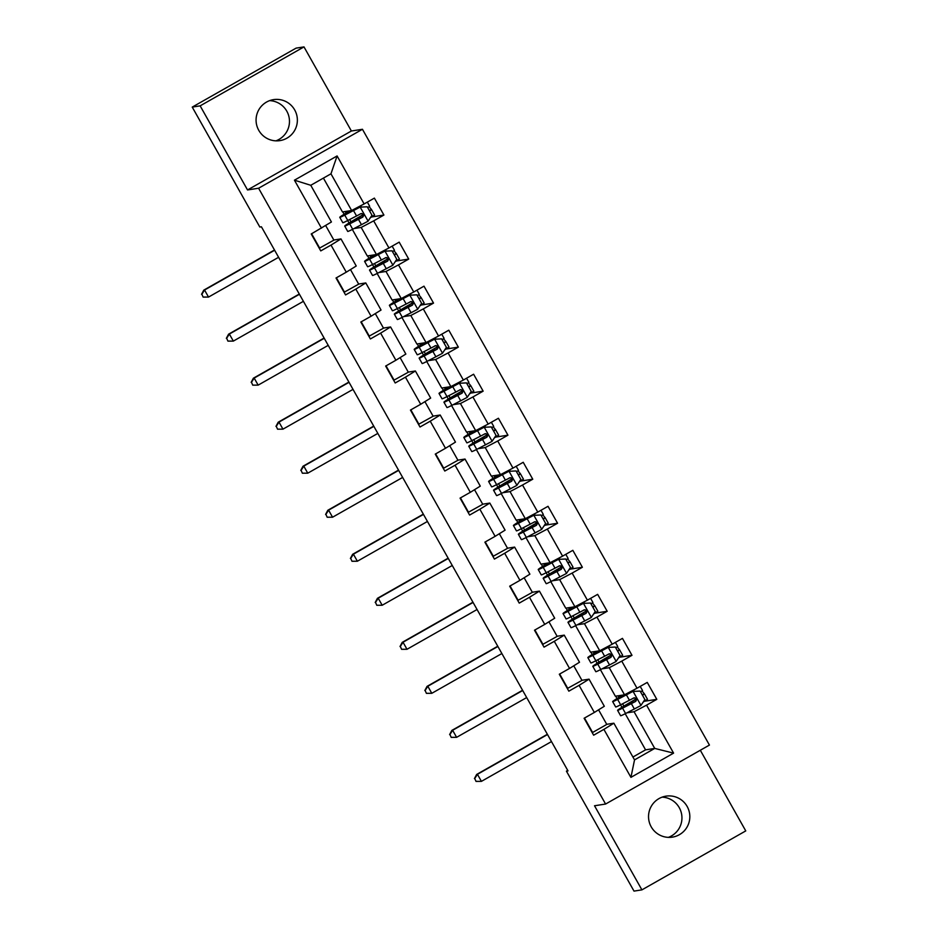 <?xml version="1.0" encoding="UTF-8"?>
<svg xmlns="http://www.w3.org/2000/svg" width="938" height="938" viewBox="0 0 938 938"><rect width="100%" height="100%" fill="white"/><g stroke="black" fill="none" stroke-linecap="round" stroke-linejoin="round"><path stroke-width="1.41" d="M258.759 130.323A20.742 20.648 81.1 0 0 279.923 140.618A20.742 20.648 81.1 0 0 294.684 109.922A20.742 20.648 81.1 0 0 273.521 99.627A20.742 20.648 81.1 0 0 258.759 130.323M275.901 140.852A20.742 20.648 81.1 0 0 269.628 100.636M651.218 826.847A20.742 20.648 81.1 0 0 672.382 837.142A20.742 20.648 81.1 0 0 687.144 806.446A20.742 20.648 81.1 0 0 665.98 796.151A20.742 20.648 81.1 0 0 651.218 826.847M668.372 837.364A20.742 20.648 81.1 0 0 662.099 797.148M303.994 46.9L200.146 105.853L247.538 189.957L351.387 131.003L303.994 46.9L296.091 48.131L192.243 107.096L259.826 227.031L261.409 226.785L568.006 770.907L566.423 771.153L634.006 891.1L641.909 889.869L745.757 830.904L700.311 750.259M351.387 131.003L362.443 129.28L709.433 745.077L605.585 804.042L258.595 188.233L362.443 129.28M323.411 178.103L342.476 211.941L351.644 210.511L330.962 173.811L310.759 185.29L331.431 221.978L311.228 233.972L320.761 250.903L331.008 245.088L346.274 272.184L336.027 278L345.571 294.931L355.819 289.115L371.085 316.212L360.837 322.027L370.381 338.958L380.629 333.142L395.895 360.239L385.647 366.055L395.191 382.985L405.439 377.17L420.705 404.255L410.457 410.07L420.001 427.013L430.237 421.197L445.503 448.282L435.267 454.098L444.8 471.04L455.047 465.225L470.313 492.309L460.066 498.125L469.61 515.068L479.857 509.24L495.123 536.337L484.876 542.152L494.42 559.083L504.667 553.268L519.933 580.364L509.686 586.18L519.23 603.111L529.466 597.295L544.744 624.391L534.496 630.207L544.04 647.138L554.276 641.322L569.542 668.419L559.306 674.234L568.838 691.165L579.086 685.35L594.352 712.446L584.104 718.262L593.648 735.193L603.896 729.377L630.934 777.356L673.59 753.132L654.736 748.418L634.065 711.731L626.959 712.833M321.464 228.157L294.438 180.178L337.094 155.954L364.132 203.933L374.379 198.117L383.912 215.048L371.683 216.959M673.59 753.132L646.552 705.153L656.799 699.338L647.255 682.407L637.019 688.222L621.753 661.126L631.989 655.31L622.457 638.379L612.209 644.195L596.943 617.098L607.191 611.283L597.647 594.352L587.399 600.168L572.133 573.083L582.381 567.267L572.837 550.325L562.589 556.14L547.323 529.055L557.571 523.24L548.027 506.297L537.779 512.113L522.513 485.028L532.761 479.212L523.216 462.282L512.98 468.097L497.715 441.001L507.95 435.185L498.418 418.254L488.17 424.07L472.904 396.973L483.152 391.158L473.608 374.227L463.36 380.042L448.094 352.946L458.342 347.13L448.798 330.199L438.55 336.015L423.284 308.919L433.532 303.103L423.988 286.172L413.752 291.988L398.486 264.891L408.722 259.076L399.189 242.145L388.942 247.96L373.676 220.864L383.912 215.048M346.274 272.184L356.241 266.005L340.975 238.909L333.834 240.022M354.072 228.544L361.177 227.442L376.443 254.526L367.286 255.957L352.336 229.435M340.975 238.909L331.008 245.088M373.676 220.864L361.177 227.442M388.942 247.96L376.443 254.526M371.085 316.212L381.051 310.032L365.785 282.936L358.644 284.05M378.882 272.571L385.987 271.469L401.253 298.554L392.084 299.984L377.135 273.462M365.785 282.936L355.819 289.115M398.486 264.891L385.987 271.469M413.752 291.988L401.253 298.554M395.895 360.239L405.849 354.06L390.583 326.963L383.454 328.077M403.692 316.598L410.797 315.496L426.063 342.581L416.894 344.012L401.945 317.49M390.583 326.963L380.629 333.142M423.284 308.919L410.797 315.496M438.55 336.015L426.063 342.581M420.705 404.255L430.659 398.087L415.393 370.991L408.264 372.105M428.502 360.626L435.607 359.512L450.873 386.608L441.704 388.039L426.755 361.505M415.393 370.991L405.439 377.17M448.094 352.946L435.607 359.512M463.36 380.042L450.873 386.608M445.503 448.282L455.469 442.115L440.203 415.018L433.063 416.132M453.3 404.653L460.417 403.539L475.683 430.636L466.514 432.066L451.565 405.533M440.203 415.018L430.237 421.197M472.904 396.973L460.417 403.539M488.17 424.07L475.683 430.636M470.313 492.309L480.279 486.13L465.014 459.045L457.873 460.159M478.11 448.681L485.216 447.567L500.482 474.663L491.324 476.094L476.375 449.56M465.014 459.045L455.047 465.225M497.715 441.001L485.216 447.567M512.98 468.097L500.482 474.663M495.123 536.337L505.09 530.158L489.824 503.073L482.683 504.187M502.92 492.708L510.026 491.594L525.292 518.691L516.123 520.121L501.173 493.587M489.824 503.073L479.857 509.24M522.513 485.028L510.026 491.594M537.779 512.113L525.292 518.691M519.933 580.364L529.888 574.185L514.622 547.1L507.493 548.214M527.731 536.735L534.836 535.621L550.102 562.718L540.933 564.148L525.984 537.615M514.622 547.1L504.667 553.268M547.323 529.055L534.836 535.621M562.589 556.14L550.102 562.718M544.744 624.391L554.698 618.212L539.432 591.128L532.303 592.241M552.541 580.763L559.646 579.649L574.912 606.745L565.743 608.176L550.794 581.642M539.432 591.128L529.466 597.295M572.133 573.083L559.646 579.649M587.399 600.168L574.912 606.745M569.542 668.419L579.508 662.24L564.242 635.143L557.102 636.257M577.339 624.79L584.444 623.676L599.722 650.773L590.553 652.203L575.604 625.669M564.242 635.143L554.276 641.322M596.943 617.098L584.444 623.676M612.209 644.195L599.722 650.773M594.352 712.446L604.318 706.267L589.052 679.171L581.912 680.285M602.149 668.817L609.254 667.704L624.52 694.8L615.363 696.231L600.414 669.697M589.052 679.171L579.086 685.35M621.753 661.126L609.254 667.704M637.019 688.222L624.52 694.8M630.934 777.356L634.534 759.886L613.862 723.198L606.722 724.312M632.915 757.036L645.567 749.849L625.212 713.724M645.567 749.849L654.736 748.418L634.534 759.886M613.862 723.198L603.896 729.377M646.552 705.153L634.065 711.731M200.146 105.853L192.243 107.096M247.538 189.957L258.595 188.233M605.585 804.042L594.516 805.765L641.909 889.869M567.725 770.415L566.423 771.153M621.964 707.287L620.569 704.825M617.028 698.54L615.703 696.172M597.154 663.26L595.771 660.798M592.218 654.513L590.893 652.145M572.344 619.232L570.961 616.77M567.42 610.486L566.083 608.117M547.534 575.205L546.151 572.743M542.61 566.458L541.273 564.09M522.724 531.178L521.34 528.727M517.799 522.431L516.463 520.062M497.926 487.15L496.542 484.7M492.989 478.403L491.664 476.047M473.115 443.123L471.732 440.672M468.179 434.376L466.854 432.019M448.305 399.096L446.922 396.645M443.381 390.349L442.044 387.992M423.495 355.068L422.112 352.618M418.571 346.321L417.234 343.965M398.697 311.053L397.302 308.59M393.761 302.294L392.436 299.937M373.887 267.025L372.503 264.563M368.951 258.267L367.626 255.91M349.077 222.998L347.693 220.536M344.152 214.251L342.816 211.882M337.094 155.954L330.962 173.811M310.759 185.29L294.438 180.178M364.132 203.933L351.644 210.511M598.561 709.832L606.78 724.417L592.605 732.472L584.48 718.051M656.799 699.338L644.57 701.249M629.081 711.766L627.288 712.669M623.876 706.103L622.586 703.805M618.939 697.356L618.072 695.808M604.271 667.739L602.477 668.642M599.065 662.076L597.776 659.777M594.141 653.329L593.262 651.781M631.989 655.31L619.76 657.221M573.751 665.804L581.97 680.39L567.349 688.515M567.795 688.445L559.669 674.023M579.473 623.711L577.667 624.614M574.255 618.048L572.966 615.762M569.331 609.301L568.451 607.754M607.191 611.283L594.95 613.194M548.941 621.777L557.16 636.374L542.539 644.488M542.996 644.418L534.871 629.996M554.663 579.684L552.869 580.587M549.457 574.033L548.155 571.734M544.521 565.274L543.641 563.726M582.381 567.267L570.152 569.167M524.143 577.761L532.362 592.347L517.729 600.461M518.186 600.39L510.061 585.969M529.853 535.657L528.059 536.571M524.647 530.005L523.345 527.707M519.711 521.247L518.843 519.699M557.571 523.24L545.341 525.151M499.333 533.734L507.552 548.32L492.919 556.433M493.376 556.363L485.251 541.941M505.043 491.629L503.249 492.544M499.837 485.978L498.547 483.68M494.912 477.231L494.033 475.672M532.761 479.212L520.531 481.124M474.522 489.706L482.742 504.292L468.121 512.406M468.566 512.336L460.441 497.914M480.233 447.602L478.439 448.516M475.027 441.95L473.737 439.652M470.102 433.204L469.223 431.644M507.95 435.185L495.721 437.096M449.712 445.679L457.932 460.265L443.311 468.379M443.756 468.308L435.631 453.886M455.434 403.575L453.64 404.489M450.217 397.923L448.927 395.625M445.292 389.176L444.413 387.617M483.152 391.158L470.911 393.069M424.914 401.652L433.133 416.238L418.5 424.351M418.958 424.281L410.832 409.859M430.624 359.547L428.83 360.462M425.418 353.896L424.117 351.598M420.482 345.149L419.603 343.589M458.342 347.13L446.113 349.042M400.104 357.624L408.323 372.21L393.69 380.324M394.148 380.253L386.022 365.832M405.814 315.52L404.02 316.434M400.608 309.868L399.307 307.57M395.672 301.121L394.804 299.562M433.532 303.103L421.303 305.014M375.294 313.597L383.513 328.183L368.88 336.296M369.338 336.226L361.212 321.816M381.004 271.492L379.21 272.407M375.798 265.841L374.508 263.543M370.873 257.094L369.994 255.535M408.722 259.076L396.493 260.987M350.484 269.569L358.703 284.155L344.082 292.281M344.527 292.21L336.402 277.789M356.194 227.465L354.4 228.38M350.988 221.814L349.698 219.515M346.063 213.067L345.184 211.507M325.674 225.542L333.893 240.128L319.272 248.253M319.729 248.183L311.604 233.761M642.049 690.966L644.453 693.921L642.495 695.304M636.105 698.916L631.098 701.823A24.798 0.856 -29.4 0 0 617.591 710.359L620.604 715.717A24.798 0.856 150.6 0 0 625.587 713.537L640.853 705.552L644.887 699.537L640.115 691.072L632.904 691.435L617.638 699.42A24.798 0.856 150.6 0 1 612.655 701.612A24.798 0.856 150.6 0 1 622.762 695.07M632.904 691.435L620.464 697.731A20.577 0.715 150.6 0 1 616.325 699.537A20.577 0.715 150.6 0 1 623.231 694.999M643.175 702.093L647.478 699.279L644.453 693.921M617.591 710.359A24.798 0.856 -29.4 0 0 622.562 708.167L635.694 701.39C637.277 699.033 636.632 697.895 633.783 698.001L620.651 704.79A24.798 0.856 150.6 0 1 615.68 706.971L612.655 701.612M640.584 691.916L642.542 690.532L640.22 686.405M636.163 699.056L632.47 701.202L633.209 702.503M633.326 698.071C636.199 697.978 636.832 699.103 635.237 701.46L625.388 706.478A20.577 0.715 150.6 0 1 621.261 708.296A20.577 0.715 150.6 0 1 632.47 701.202M634.451 697.778L633.783 698.001M547.511 734.536L477.442 774.307L481.417 781.366L476.023 781.413L474.745 778.54L476.023 781.413M551.485 741.583L481.417 781.366L476.34 781.354M474.745 778.54L477.442 774.307L476.656 774.436L547.37 734.29M476.656 774.436L474.429 778.587M617.239 646.939L619.643 649.893L617.685 651.277M611.295 654.888L606.288 657.796A24.798 0.856 -29.4 0 0 592.781 666.332L595.806 671.69A24.798 0.856 150.6 0 0 600.777 669.509L616.055 661.525L620.077 655.521L615.305 647.044L608.105 647.419L592.828 655.392A24.798 0.856 150.6 0 1 587.856 657.585A24.798 0.856 150.6 0 1 597.952 651.042M608.105 647.419L595.653 653.704A20.577 0.715 150.6 0 1 591.526 655.521A20.577 0.715 150.6 0 1 598.421 650.972M618.365 658.066L622.668 655.252L619.643 649.893M592.781 666.332A24.798 0.856 -29.4 0 0 597.752 664.151L610.884 657.362C612.467 655.005 611.834 653.868 608.973 653.974L595.853 660.762A24.798 0.856 150.6 0 1 590.87 662.943L587.856 657.585M615.774 647.888L617.732 646.505L615.41 642.378M611.365 655.029L607.66 657.175L608.399 658.488M608.528 654.044C611.388 653.95 612.033 655.076 610.427 657.432L600.578 662.451A20.577 0.715 150.6 0 1 596.451 664.268A20.577 0.715 150.6 0 1 607.66 657.175M609.653 653.751L608.973 653.974M522.701 690.509L452.632 730.28L456.607 737.338L451.213 737.385L449.935 734.513L451.213 737.385M526.675 697.567L456.607 737.338L451.53 737.327M449.935 734.513L452.632 730.28L451.846 730.409L522.56 690.262M451.846 730.409L449.63 734.56M592.429 602.911L594.833 605.866L592.875 607.249M586.485 610.861L581.478 613.769A24.798 0.856 -29.4 0 0 567.971 622.304L570.996 627.674A24.798 0.856 150.6 0 0 575.967 625.482L591.245 617.497L595.267 611.494L590.494 603.028L583.295 603.392L568.018 611.365A24.798 0.856 150.6 0 1 563.046 613.558A24.798 0.856 150.6 0 1 573.153 607.015M583.295 603.392L570.843 609.677A20.577 0.715 150.6 0 1 566.716 611.494A20.577 0.715 150.6 0 1 573.61 606.945M593.555 614.038L597.858 611.224L594.833 605.866M567.971 622.304A24.798 0.856 -29.4 0 0 572.954 620.124L586.074 613.335C587.657 610.978 587.024 609.841 584.175 609.946L571.043 616.735A24.798 0.856 150.6 0 1 566.06 618.916L563.046 613.558M590.975 603.861L592.922 602.477L590.6 598.35M586.555 611.001L582.861 613.147L583.588 614.46M583.717 610.017C586.59 609.923 587.223 611.048 585.629 613.405L575.78 618.423A20.577 0.715 150.6 0 1 571.641 620.241A20.577 0.715 150.6 0 1 582.861 613.147M584.843 609.723L584.175 609.946M497.89 646.481L427.822 686.253L431.797 693.311L426.403 693.358L425.137 690.485L426.403 693.358M501.865 653.54L431.797 693.311L426.72 693.299M425.137 690.485L427.822 686.253L427.036 686.382L497.75 646.235M427.036 686.382L424.82 690.532M567.619 558.884L570.023 561.839L568.076 563.222M561.686 566.833L556.68 569.741A24.798 0.856 -29.4 0 0 543.161 578.277L546.186 583.647A24.798 0.856 150.6 0 0 551.169 581.454L566.435 573.47L570.456 567.467L565.684 559.001L558.485 559.365L543.208 567.349A24.798 0.856 150.6 0 1 538.236 569.53A24.798 0.856 150.6 0 1 548.343 562.988M558.485 559.365L546.033 565.649A20.577 0.715 150.6 0 1 541.906 567.467A20.577 0.715 150.6 0 1 548.812 562.917M568.756 570.011L573.048 567.197L570.023 561.839M543.161 578.277A24.798 0.856 -29.4 0 0 548.144 576.096L561.276 569.307C562.847 566.951 562.214 565.813 559.365 565.919L546.233 572.708A24.798 0.856 150.6 0 1 541.261 574.888L538.236 569.53M566.165 559.834L568.123 558.45L565.79 554.323M561.745 566.986L558.051 569.132L558.79 570.433M558.907 566.001C561.78 565.895 562.413 567.021 560.818 569.378L550.969 574.396A20.577 0.715 150.6 0 1 546.842 576.213A20.577 0.715 150.6 0 1 558.051 569.132M560.033 565.696L559.365 565.919M473.08 602.454L403.023 642.237L406.998 649.284L401.605 649.331L400.327 646.458L401.605 649.331M477.055 609.512L406.998 649.284L401.921 649.284M400.327 646.458L403.023 642.237L402.226 642.354L472.94 602.208M402.226 642.354L400.01 646.505M542.821 514.856L545.224 517.811L543.266 519.195M536.876 522.806L531.869 525.714A24.798 0.856 -29.4 0 0 518.362 534.25L521.376 539.62A24.798 0.856 150.6 0 0 526.359 537.427L541.625 529.442L545.646 523.439L540.886 514.974L533.675 515.337L518.409 523.322A24.798 0.856 150.6 0 1 513.426 525.503A24.798 0.856 150.6 0 1 523.533 518.96M533.675 515.337L521.235 521.622A20.577 0.715 150.6 0 1 517.096 523.439A20.577 0.715 150.6 0 1 524.002 518.89M543.946 525.984L548.238 523.17L545.224 517.811M518.362 534.25A24.798 0.856 -29.4 0 0 523.334 532.069L536.466 525.28C538.037 522.923 537.404 521.798 534.554 521.903L521.422 528.68A24.798 0.856 150.6 0 1 516.451 530.873L513.426 525.503M541.355 515.818L543.313 514.423L540.991 510.295M536.935 522.958L533.241 525.104L533.98 526.406M534.097 521.974C536.97 521.868 537.603 523.005 536.008 525.35L526.159 530.369A20.577 0.715 150.6 0 1 522.032 532.186A20.577 0.715 150.6 0 1 533.241 525.104M535.223 521.669L534.554 521.903M448.27 558.427L378.213 598.21L382.188 605.256L376.795 605.303L375.517 602.431L376.795 605.303M452.257 565.485L382.188 605.256L377.111 605.256M375.517 602.431L378.213 598.21L377.416 598.327L448.141 558.18M377.416 598.327L375.2 602.477M518.011 470.829L520.414 473.784L518.456 475.167M512.066 478.779L507.059 481.686A24.798 0.856 -29.4 0 0 493.552 490.222L496.577 495.592A24.798 0.856 150.6 0 0 501.549 493.4L516.815 485.415L520.848 479.412L516.076 470.946L508.865 471.31L493.599 479.295A24.798 0.856 150.6 0 1 488.616 481.475A24.798 0.856 150.6 0 1 498.723 474.933M508.865 471.31L496.425 477.594A20.577 0.715 150.6 0 1 492.298 479.412A20.577 0.715 150.6 0 1 499.192 474.863M519.136 481.956L523.439 479.154L520.414 473.784M493.552 490.222A24.798 0.856 -29.4 0 0 498.524 488.041L511.656 481.253C513.238 478.896 512.594 477.77 509.744 477.876L496.624 484.653A24.798 0.856 150.6 0 1 491.641 486.845L488.616 481.475M516.545 471.791L518.503 470.395L516.181 466.268M512.125 478.931L508.431 481.077L509.17 482.378M509.287 477.946C512.16 477.841 512.793 478.978 511.198 481.335L501.349 486.341A20.577 0.715 150.6 0 1 497.222 488.159A20.577 0.715 150.6 0 1 508.431 481.077M510.424 477.641L509.744 477.876M423.472 514.399L353.403 554.182L357.378 561.229L351.985 561.276L350.706 558.403L351.985 561.276M427.447 521.458L357.378 561.229L352.301 561.229M350.706 558.403L353.403 554.182L352.618 554.299L423.331 514.153M352.618 554.299L350.39 558.45M493.2 426.802L495.604 429.756L493.646 431.152M487.256 434.751L482.249 437.671A24.798 0.856 -29.4 0 0 468.742 446.207L471.767 451.565A24.798 0.856 150.6 0 0 476.739 449.372L492.016 441.388L496.038 435.384L491.266 426.919L484.067 427.282L468.789 435.267A24.798 0.856 150.6 0 1 463.818 437.448A24.798 0.856 150.6 0 1 473.913 430.917M484.067 427.282L471.615 433.567A20.577 0.715 150.6 0 1 467.487 435.384A20.577 0.715 150.6 0 1 474.382 430.835M494.326 437.929L498.629 435.126L495.604 429.756M468.742 446.207A24.798 0.856 -29.4 0 0 473.725 444.014L486.845 437.237C488.428 434.869 487.795 433.743 484.934 433.848L471.814 440.626A24.798 0.856 150.6 0 1 466.831 442.818L463.818 437.448M491.735 427.763L493.693 426.368L491.371 422.252M487.326 434.904L483.633 437.049L484.36 438.351M484.489 433.919C487.35 433.813 487.995 434.951 486.388 437.307L476.539 442.314A20.577 0.715 150.6 0 1 472.412 444.131A20.577 0.715 150.6 0 1 483.633 437.049M485.614 433.614L484.934 433.848M398.662 470.372L328.593 510.155L332.568 517.213L327.174 517.248L325.908 514.376L327.174 517.248M402.637 477.43L332.568 517.213L327.491 517.201M325.908 514.376L328.593 510.155L327.808 510.272L398.521 470.126M327.808 510.272L325.592 514.423M468.39 382.786L470.794 385.729L468.836 387.124M462.457 390.724L457.439 393.643A24.798 0.856 -29.4 0 0 443.932 402.179L446.957 407.538A24.798 0.856 150.6 0 0 451.928 405.345L467.206 397.372L471.228 391.357L466.456 382.892L459.257 383.255L443.979 391.24A24.798 0.856 150.6 0 1 439.007 393.421A24.798 0.856 150.6 0 1 449.114 386.89M459.257 383.255L446.805 389.54A20.577 0.715 150.6 0 1 442.677 391.357A20.577 0.715 150.6 0 1 449.572 386.808M469.528 393.901L473.819 391.099L470.794 385.729M443.932 402.179A24.798 0.856 -29.4 0 0 448.915 399.987L462.035 393.21C463.618 390.841 462.985 389.716 460.136 389.821L447.004 396.598A24.798 0.856 150.6 0 1 442.033 398.791L439.007 393.421M466.936 383.736L468.894 382.352L466.561 378.225M462.516 390.876L458.823 393.022L459.55 394.323M459.679 389.891C462.551 389.798 463.184 390.923 461.59 393.28L451.741 398.287A20.577 0.715 150.6 0 1 447.602 400.104A20.577 0.715 150.6 0 1 458.823 393.022M460.804 389.587L460.136 389.821M373.852 426.344L303.783 466.127L307.758 473.186L302.364 473.221L301.098 470.348L302.364 473.221M377.826 433.403L307.758 473.186L302.681 473.174M301.098 470.348L303.783 466.127L302.997 466.245L373.711 426.098M302.997 466.245L300.781 470.395M443.58 338.759L445.996 341.702L444.037 343.097M437.647 346.708L432.641 349.616A24.798 0.856 -29.4 0 0 419.134 358.152L422.147 363.51A24.798 0.856 150.6 0 0 427.13 361.318L442.396 353.345L446.418 347.33L441.646 338.864L434.446 339.228L419.18 347.212A24.798 0.856 150.6 0 1 414.197 349.405A24.798 0.856 150.6 0 1 424.304 342.862M434.446 339.228L421.994 345.512A20.577 0.715 150.6 0 1 417.867 347.33A20.577 0.715 150.6 0 1 424.773 342.78M444.718 349.874L449.009 347.072L445.996 341.702M419.134 358.152A24.798 0.856 -29.4 0 0 424.105 355.959L437.237 349.182C438.808 346.814 438.175 345.688 435.326 345.794L422.194 352.571A24.798 0.856 150.6 0 1 417.222 354.763L414.197 349.405M442.126 339.708L444.084 338.325L441.751 334.198M437.706 346.849L434.013 348.995L434.751 350.296M434.869 345.864C437.741 345.77 438.374 346.896 436.78 349.253L426.931 354.259A20.577 0.715 150.6 0 1 422.804 356.077A20.577 0.715 150.6 0 1 434.013 348.995M435.994 345.559L435.326 345.794M349.042 382.317L278.985 422.1L282.959 429.158L277.566 429.194L276.288 426.321L277.566 429.194M353.016 389.376L282.959 429.158L277.883 429.147M276.288 426.321L278.985 422.1L278.187 422.217L348.901 382.071M278.187 422.217L275.971 426.368M418.782 294.731L421.185 297.686L419.227 299.07M412.837 302.681L407.831 305.589A24.798 0.856 -29.4 0 0 394.323 314.124L397.337 319.483A24.798 0.856 150.6 0 0 402.32 317.302L417.586 309.317L421.608 303.302L416.847 294.837L409.636 295.2L394.37 303.185A24.798 0.856 150.6 0 1 389.387 305.378A24.798 0.856 150.6 0 1 399.494 298.835M409.636 295.2L397.196 301.485A20.577 0.715 150.6 0 1 393.057 303.302A20.577 0.715 150.6 0 1 399.963 298.765M419.907 305.858L424.199 303.044L421.185 297.686M394.323 314.124A24.798 0.856 -29.4 0 0 399.295 311.932L412.427 305.155C413.998 302.786 413.365 301.661 410.516 301.766L397.384 308.543A24.798 0.856 150.6 0 1 392.412 310.736L389.387 305.378M417.316 295.681L419.274 294.298L416.953 290.17M412.896 302.822L409.203 304.967L409.941 306.269M410.058 301.837C412.931 301.743 413.564 302.868 411.97 305.225L402.121 310.244A20.577 0.715 150.6 0 1 397.993 312.049A20.577 0.715 150.6 0 1 409.203 304.967M411.184 301.532L410.516 301.766M324.243 338.29L254.175 378.073L258.149 385.131L252.756 385.166L251.478 382.294L252.756 385.166M328.218 345.348L258.149 385.131L253.072 385.119M251.478 382.294L254.175 378.073L253.377 378.202L324.102 338.043M253.377 378.202L251.161 382.352M393.972 250.704L396.375 253.659L394.417 255.042M388.027 258.654L383.021 261.561A24.798 0.856 -29.4 0 0 369.513 270.097L372.538 275.455A24.798 0.856 150.6 0 0 377.51 273.275L392.788 265.29L396.809 259.275L392.037 250.809L384.826 251.173L369.56 259.158A24.798 0.856 150.6 0 1 364.577 261.35A24.798 0.856 150.6 0 1 374.684 254.808M384.826 251.173L372.386 257.458A20.577 0.715 150.6 0 1 368.259 259.275A20.577 0.715 150.6 0 1 375.153 254.737M395.097 261.831L399.4 259.017L396.375 253.659M369.513 270.097A24.798 0.856 -29.4 0 0 374.485 267.905L387.617 261.127C389.2 258.759 388.555 257.633 385.706 257.739L372.585 264.516A24.798 0.856 150.6 0 1 367.602 266.709L364.577 261.35M392.506 251.654L394.464 250.27L392.143 246.143M388.086 258.794L384.392 260.94L385.131 262.241M385.248 257.809C388.121 257.716 388.766 258.841 387.16 261.198L377.311 266.216A20.577 0.715 150.6 0 1 373.183 268.022A20.577 0.715 150.6 0 1 384.392 260.94M386.386 257.504L385.706 257.739M299.433 294.274L229.364 334.045L233.339 341.104L227.946 341.139L226.668 338.266L227.946 341.139M303.408 301.321L233.339 341.104L228.262 341.092M226.668 338.266L229.364 334.045L228.579 334.174L299.292 294.028M228.579 334.174L226.351 338.325M369.162 206.677L371.565 209.631L369.607 211.015M363.217 214.626L358.21 217.534A24.798 0.856 -29.4 0 0 344.703 226.07L347.728 231.428A24.798 0.856 150.6 0 0 352.7 229.247L367.977 221.262L371.999 215.248L367.227 206.782L360.028 207.146L344.75 215.13A24.798 0.856 150.6 0 1 339.779 217.323A24.798 0.856 150.6 0 1 349.874 210.78M360.028 207.146L347.576 213.442A20.577 0.715 150.6 0 1 343.449 215.248A20.577 0.715 150.6 0 1 350.343 210.71M370.287 217.804L374.59 214.99L371.565 209.631M344.703 226.07A24.798 0.856 -29.4 0 0 349.686 223.877L362.807 217.1C364.39 214.732 363.756 213.606 360.896 213.712L347.775 220.5A24.798 0.856 150.6 0 1 342.792 222.681L339.779 217.323M367.708 207.626L369.654 206.243L367.333 202.116M363.287 214.767L359.594 216.913L360.321 218.214M360.45 213.782C363.323 213.688 363.956 214.814 362.349 217.17L352.512 222.189A20.577 0.715 150.6 0 1 348.373 224.006A20.577 0.715 150.6 0 1 359.594 216.913M361.576 213.477L360.896 213.712M274.623 250.247L204.554 290.018L208.529 297.076L203.136 297.112L201.869 294.251L203.136 297.112M278.598 257.293L208.529 297.076L203.452 297.065M201.869 294.251L204.554 290.018L203.769 290.147L274.482 250M203.769 290.147L201.553 294.298M640.959 705.399L633.091 691.435M620.651 704.79L617.638 699.42M627.874 693.03L628.272 693.757M633.537 690.051L634.276 691.376M625.587 713.537L622.562 708.167M629.468 700.311L626.455 694.952M634.405 709.058L631.38 703.699M642.272 694.906L643.878 693.991M616.149 661.372L608.281 647.408M595.853 660.762L592.828 655.392M603.064 649.014L603.474 649.729M608.727 646.024L609.466 647.349M600.777 669.509L597.752 664.151M604.67 656.283L601.645 650.925M609.594 665.03L606.569 659.672M617.462 650.878L619.068 649.964M591.339 617.345L583.471 603.38M571.043 616.735L568.018 611.365M578.254 604.987L578.664 605.702M583.917 602.008L584.655 603.322M575.967 625.482L572.954 620.124M579.86 612.256L576.835 606.898M584.784 621.003L581.759 615.645M592.652 606.851L594.258 605.936M566.54 573.317L558.661 559.353M546.233 572.708L543.208 567.349M553.443 560.959L553.854 561.686M559.107 557.981L559.857 559.294M551.169 581.454L548.144 576.096M555.05 568.229L552.025 562.87M559.974 576.987L556.961 571.617M567.842 562.823L569.448 561.909M541.73 529.29L533.863 515.325M521.422 528.68L518.409 523.322M528.633 516.932L529.044 517.659M534.308 513.954L535.047 515.267M526.359 537.427L523.334 532.069M530.24 524.201L527.215 518.843M535.176 532.96L532.151 527.59M543.032 518.796L544.65 517.882M516.92 485.274L509.053 471.298M496.624 484.653L493.599 479.295M503.835 472.904L504.245 473.631M509.498 469.926L510.237 471.239M501.549 493.4L498.524 488.041M505.43 480.186L502.416 474.816M510.366 488.933L507.341 483.562M518.233 474.769L519.84 473.854M492.11 441.247L484.243 427.271M471.814 440.626L468.789 435.267M479.025 428.877L479.435 429.604M484.688 425.899L485.427 427.212M476.739 449.372L473.725 444.014M480.631 436.158L477.606 430.788M485.556 444.905L482.531 439.535M493.423 430.741L495.03 429.827M467.312 397.22L459.432 383.243M447.004 396.598L443.979 391.24M454.215 384.85L454.625 385.577M459.878 381.872L460.617 383.185M451.928 405.345L448.915 399.987M455.821 392.131L452.796 386.761M460.746 400.878L457.732 395.519M468.613 386.714L470.219 385.811M442.502 353.192L434.622 339.216M422.194 352.571L419.18 347.212M429.405 340.822L429.815 341.549M435.068 337.844L435.818 339.157M427.13 361.318L424.105 355.959M431.011 348.104L427.986 342.733M435.936 356.85L432.922 351.492M443.803 342.687L445.409 341.784M417.691 309.165L409.824 295.189M397.384 308.543L394.37 303.185M404.606 296.795L405.005 297.522M410.269 293.817L411.008 295.13M402.32 317.302L399.295 311.932M406.201 304.076L403.188 298.718M411.137 312.823L408.112 307.465M419.005 298.671L420.611 297.756M392.881 265.137L385.014 251.173M372.585 264.516L369.56 259.158M379.796 252.768L380.207 253.495M385.459 249.789L386.198 251.103M377.51 273.275L374.485 267.905M381.391 260.049L378.377 254.69M386.327 268.796L383.302 263.437M394.195 254.644L395.801 253.729M368.071 221.11L360.204 207.146M347.775 220.5L344.75 215.13M354.986 208.74L355.396 209.467M360.649 205.762L361.388 207.075M352.7 229.247L349.686 223.877M356.592 216.021L353.567 210.663M361.517 224.768L358.492 219.41M369.384 210.616L370.991 209.702"/></g></svg>
